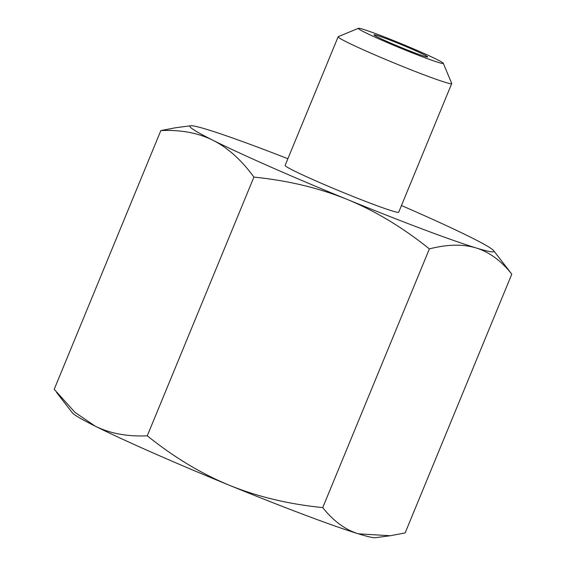 <?xml version="1.0" encoding="UTF-8"?>
<svg xmlns="http://www.w3.org/2000/svg" width="566" height="566" viewBox="0 0 566 566"><rect width="100%" height="100%" fill="white"/><g stroke="black" fill="none" stroke-linecap="round" stroke-linejoin="round"><path stroke-width="0.85" d="M287.882 158.713A164.437 7.804 22.4 0 0 207.644 129.649A164.437 7.804 22.4 0 0 190.643 125.765A164.437 7.804 22.4 0 0 212.965 140.276A164.437 7.804 22.4 0 0 347.234 199.43A164.437 7.804 22.4 0 0 476.176 247.965A164.437 7.804 22.4 0 0 493.665 250.667A164.437 7.804 22.4 0 0 470.855 237.345A164.437 7.804 22.4 0 0 401.457 205.522M493.665 250.667L511.791 274.163C501.207 260.792 489.335 252.061 476.176 247.965C462.974 243.974 447.373 244.286 429.382 248.891C402.652 227.447 375.272 210.962 347.234 199.43C319.153 188.004 288.044 180.561 253.908 177.094C241.47 160.044 227.829 147.768 212.965 140.276C198.065 132.89 180.688 129.656 160.843 130.576L175.708 127.732L190.643 125.765M160.843 130.576L54.209 389.302L74.967 412.352L95.145 426.12A164.437 7.804 -157.6 0 1 72.335 412.805L56.508 392.33M147.266 435.82C173.995 457.257 201.376 473.749 229.414 485.281A164.437 7.804 -157.6 0 1 95.145 426.12C110.052 433.506 127.428 436.74 147.266 435.82L253.908 177.094M229.414 485.281C257.495 496.707 288.603 504.15 322.74 507.61C333.332 520.989 345.203 529.719 358.356 533.816A164.437 7.804 -157.6 0 1 229.414 485.281M390.292 535.74L375.357 537.7A164.437 7.804 -157.6 0 1 358.356 533.816L390.292 535.74L405.157 532.889L511.791 274.163M322.74 507.61L429.382 248.891M438.332 62.416A45.945 2.179 -157.6 0 1 389.167 43.363A45.945 2.179 -157.6 0 1 358.427 28.3A45.945 2.179 -157.6 0 1 401.648 43.872A45.945 2.179 -157.6 0 1 443.291 63.279A45.945 2.179 -157.6 0 1 438.332 62.416M358.427 28.3L338.256 36.67A61.418 2.915 22.4 0 0 338.143 36.769A61.418 2.915 22.4 0 0 380.649 57.357A61.418 2.915 22.4 0 0 445.081 82.275A61.418 2.915 22.4 0 0 451.718 83.584A61.418 2.915 22.4 0 0 451.703 83.428L443.291 63.279M388.226 42.018A29.015 1.38 -157.6 0 1 373.992 34.823A29.015 1.38 -157.6 0 1 401.344 44.608A29.015 1.38 -157.6 0 1 427.648 56.94A29.015 1.38 -157.6 0 1 388.226 42.018M451.718 83.584L398.697 212.215A61.418 2.915 -157.6 0 1 392.061 210.906A61.418 2.915 -157.6 0 1 327.636 185.988A61.418 2.915 -157.6 0 1 285.123 165.399L338.143 36.769"/></g></svg>
